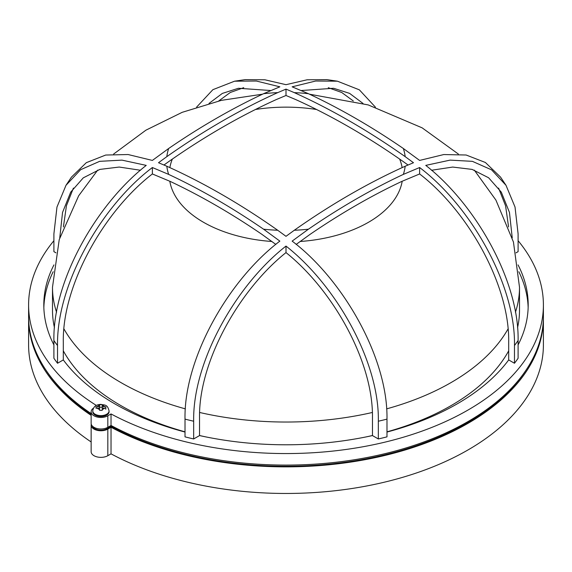 <?xml version="1.0" encoding="UTF-8"?>
<svg xmlns="http://www.w3.org/2000/svg" width="572" height="572" viewBox="0 0 572 572"><rect width="100%" height="100%" fill="white"/><g stroke="black" fill="none" stroke-linecap="round" stroke-linejoin="round"><path stroke-width="0.86" d="M526.261 369.798A256.313 147.984 180 0 1 111.004 426.383L107.064 428.657A8.687 5.019 180 0 1 94.773 428.657A8.687 5.019 180 0 1 92.407 426.111M100.922 416.509A8.144 4.705 0 0 0 109.066 411.811L109.066 410.925A8.144 4.705 180 0 1 100.922 415.622A8.144 4.705 180 0 1 92.771 410.925L92.771 411.811A8.144 4.705 0 0 0 100.922 416.509M275.84 244.416L261.969 234.391A706.985 408.179 -120 0 0 216.116 205.484A706.985 408.179 -120 0 0 170.256 181.438L152.374 173.959C103.797 211.375 62.155 285.5 63.306 342.185L63.306 359.924A242.192 139.833 0 0 0 114.743 403.825A242.192 139.833 0 0 0 185.013 432.046M53.954 264.9A242.192 139.833 0 0 0 43.808 304.955A242.192 139.833 0 0 0 53.897 344.895M140.512 170.263L119.219 167.053L99.885 169.405L83.29 177.842L70.692 192.163L62.541 212.434L59.767 237.802M53.196 271.714A242.192 139.833 0 0 0 43.851 307.614M105.806 409.28L105.806 406.771L104.49 406.62A3.804 2.195 0 0 0 102.224 405.312L102.224 404.704L99.614 404.704L99.614 406.62L96.032 406.771L96.032 408.279L97.347 408.129A3.804 2.195 0 0 0 99.614 409.438L99.614 410.346L102.224 410.346L102.224 409.438A3.804 2.195 0 0 0 104.49 408.129L102.224 408.129L102.224 409.438M105.806 408.279L104.49 408.129M277.699 230.251A715.808 413.27 -120 0 0 222.258 194.73A715.808 413.27 -120 0 0 166.824 166.237L158.515 162.72L166.824 156.649A715.808 413.27 -60 0 1 277.699 92.635L286 89.118L294.301 92.635A715.808 413.27 60 0 1 349.742 121.128A715.808 413.27 60 0 1 405.176 156.649L413.484 162.72L405.176 166.237A715.808 413.27 120 0 0 294.301 230.251L286 236.322L277.699 230.251A119.469 68.976 180 0 1 263.57 229.193L279.858 241.119C227.999 280.437 183.784 359.087 185.013 419.126L185.013 436.858A249.8 144.223 180 0 0 193.665 438.96L193.665 421.221C192.557 361.962 235.95 285.135 286 246.082C336.336 285.5 379.479 362.176 378.335 421.221L378.335 438.96L372.465 435.571L372.465 417.832C373.33 361.382 332.682 289.811 286 252.595C239.175 289.904 198.527 361.876 199.535 417.832L199.535 435.571L193.665 438.96M152.374 173.959L152.374 167.524L168.654 174.396A714.657 412.612 60 0 1 216.116 199.213A714.657 412.612 60 0 1 263.57 229.193M63.306 350.822A233.505 134.813 0 0 0 120.885 405.598A233.505 134.813 0 0 0 185.013 431.824M199.535 435.507A233.505 134.813 0 0 0 206.721 437.079M365.279 437.079A233.505 134.813 0 0 0 372.465 435.507M386.987 431.824A233.505 134.813 0 0 0 508.694 350.822M517.531 327.763A233.505 134.813 0 0 0 519.505 310.274L519.505 287.215A233.505 134.813 180 0 1 515.436 312.276M408.008 164.993L403.811 161.983A708.143 408.851 -120 0 0 349.742 127.384A708.143 408.851 -120 0 0 295.667 99.549L286 95.488L286 89.118M386.987 432.046A242.192 139.833 0 0 0 508.694 359.924L514.471 363.256A249.8 144.223 180 0 0 518.103 358.265L518.103 340.526C519.212 281.26 475.818 204.44 425.768 165.387L450.107 160.117L472.401 161.347L491.577 169.841L505.998 185.292L500.529 177.091L485.392 162.484L466.144 155.012L443.779 154.547L419.626 160.425L403.346 148.498A714.657 412.612 -120 0 0 355.884 118.518A714.657 412.612 -120 0 0 308.43 93.701L292.142 86.822L315.665 81.024L337.437 81.195L359.359 89.84L375.432 107.164M91.141 411.811A9.774 5.641 180 0 0 97.176 417.024A9.774 5.641 180 0 0 107.829 415.801L111.032 413.949A257.4 148.606 0 0 0 389.003 441.148A257.4 148.606 0 0 0 543.4 304.955L543.4 316.48A257.4 148.606 180 0 1 389.003 452.674A257.4 148.606 180 0 1 111.032 425.475L107.829 427.327A9.774 5.641 0 0 1 97.176 428.55A9.774 5.641 0 0 1 91.141 423.337L91.141 411.811A9.774 5.641 180 0 1 93.508 408.129M91.141 413.585A257.4 148.606 180 0 1 28.6 316.48L28.6 304.955A257.4 148.606 0 0 0 96.368 405.441M102.224 407.214L99.614 407.214M378.335 438.96A249.8 144.223 180 0 0 386.987 436.858L386.987 419.126C388.045 358.136 343.243 279.694 292.142 241.119L308.43 229.193A714.657 412.612 -60 0 1 403.346 174.396L419.626 167.524C471.478 206.835 515.701 285.485 514.471 345.524L514.471 363.256M508.694 359.924L508.694 342.185C509.681 284.777 467.774 210.961 419.626 173.959L401.744 181.438A706.985 408.179 120 0 0 310.031 234.391L296.16 244.416M56.564 312.276A233.505 134.813 180 0 1 52.495 287.215L52.495 310.274A233.505 134.813 0 0 0 54.469 327.763M286 95.488L276.333 99.549A708.143 408.851 120 0 0 168.189 161.983L163.992 164.993M196.568 107.164L212.891 89.668L234.563 81.195L256.385 81.031L279.858 86.822L263.57 93.701A714.657 412.612 120 0 0 168.654 148.498L152.374 160.425L128.099 154.533L105.713 155.041L86.329 162.662L71.471 177.091L66.002 185.292L80.616 169.705L99.657 161.333L121.986 160.131L146.232 165.387C95.896 204.805 52.746 281.481 53.897 340.526L53.897 358.265A249.8 144.223 180 0 0 57.529 363.256L57.529 345.524C56.471 284.534 101.273 206.092 152.374 167.524M99.614 409.438L99.614 408.129L97.347 408.129M104.49 406.62L102.224 406.62L102.224 408.129M102.224 405.312L102.224 406.62M99.614 408.129L99.614 406.62M419.626 173.959L419.626 167.524M505.998 185.292L515.022 207.021L518.103 233.905L518.103 251.644L516.023 252.845M337.437 81.195L326.934 79.637L307.114 79.78L286 84.685L264.85 79.78L245.066 79.637L234.563 81.195M363.005 103.439L349.599 93.379L333.59 88.274L301.351 90.519M328.257 87.673L341.763 92.514L353.296 100.972M218.704 100.972L230.28 92.492L243.743 87.673M270.649 90.519L238.41 88.274L222.329 93.422L208.994 103.439M498.584 188.081L505.577 205.798L508.587 226.941M512.233 237.802L509.459 212.419L501.308 192.163L488.617 177.77L472.114 169.405L452.717 167.06L431.488 170.263M528.149 307.614A242.192 139.833 0 0 0 518.804 271.714M63.413 226.941L66.438 205.727L73.416 188.081M55.977 252.845L53.897 251.644L53.897 233.905L56.971 207.043L66.002 185.292M63.306 359.924L57.529 363.256M286 252.595L286 246.082M518.103 344.895A242.192 139.833 0 0 0 528.192 304.955A242.192 139.833 0 0 0 518.046 264.9M199.535 435.571A242.192 139.833 0 0 0 372.465 435.571M543.4 304.955A257.4 148.606 0 0 0 518.103 240.712M111.032 413.949L111.032 425.475M53.897 240.712A257.4 148.606 0 0 0 28.6 304.955M111.004 426.383L111.004 425.497M91.141 414.393A256.313 147.984 180 0 1 45.739 369.798M543.393 317.367A257.4 148.606 180 0 1 543.4 318.254A257.4 148.606 180 0 1 389.003 454.447A257.4 148.606 180 0 1 111.032 427.248L107.829 429.1L107.829 455.705L111.032 453.853A257.4 148.606 0 0 0 389.003 481.052A257.4 148.606 0 0 0 543.4 344.859L543.4 318.254M91.141 415.358A257.4 148.606 180 0 1 28.6 318.254A257.4 148.606 180 0 1 28.607 317.367M91.263 424.224A9.774 5.641 0 0 0 91.141 425.11A9.774 5.641 0 0 0 97.176 430.323A9.774 5.641 0 0 0 107.829 429.1M107.829 455.705A9.774 5.641 180 0 1 97.176 456.928A9.774 5.641 180 0 1 91.141 451.716L91.141 425.11M28.6 318.254L28.6 344.859A257.4 148.606 0 0 0 91.141 441.956M111.032 427.248L111.032 453.853M59.767 237.301A242.192 139.833 180 0 1 60.046 236.88M508.05 328.921A233.505 134.813 180 0 1 386.622 408.873M372.358 412.476A233.505 134.813 180 0 1 199.642 412.476M185.378 408.873A233.505 134.813 180 0 1 120.885 382.546A233.505 134.813 180 0 1 63.95 328.921M294.301 92.635A119.469 68.976 180 0 1 308.43 93.701M399.649 159.08A116.774 67.417 180 0 1 402.152 167.617M402.202 181.224A116.774 67.417 180 0 1 300.043 241.491M271.957 241.491A116.774 67.417 180 0 1 203.432 222.236A116.774 67.417 180 0 1 169.798 181.224M169.848 167.617A116.774 67.417 180 0 1 172.351 159.08M255.448 109.495A116.774 67.417 180 0 1 316.552 109.495M405.176 166.237A119.469 68.976 180 0 1 403.346 174.396M308.43 229.193A119.469 68.976 180 0 1 294.301 230.251M403.346 148.498A119.469 68.976 180 0 1 405.176 156.649M263.57 93.701A119.469 68.976 180 0 1 277.699 92.635M166.824 156.649A119.469 68.976 180 0 1 168.654 148.498M168.654 174.396A119.469 68.976 180 0 1 166.824 166.237M99.614 405.312A3.804 2.195 0 0 0 97.347 406.62M193.665 421.221A249.8 144.223 180 0 1 185.013 419.126M386.987 419.126A249.8 144.223 180 0 1 378.335 421.221M518.103 340.526A249.8 144.223 180 0 1 514.471 345.524M511.954 236.88A242.192 139.833 180 0 1 512.233 237.301M57.529 345.524A249.8 144.223 180 0 1 53.897 340.526M107.829 415.801L107.829 427.327M107.064 428.657L107.064 427.727M109.066 410.925C107.407 403.896 104.376 405.319 100.922 404.383C96.039 404.533 93.322 406.713 92.771 410.925M519.505 287.215L513.449 242.035L495.903 200.078L474.281 170.091M458.379 154.054L422.136 127.842L368.232 104.926L309.473 94.187M262.527 94.187L221.443 100.343L182.218 112.312L145.91 130.18L113.621 154.054M97.719 170.091L78.657 195.796L59.231 239.625L52.495 287.215"/></g></svg>
